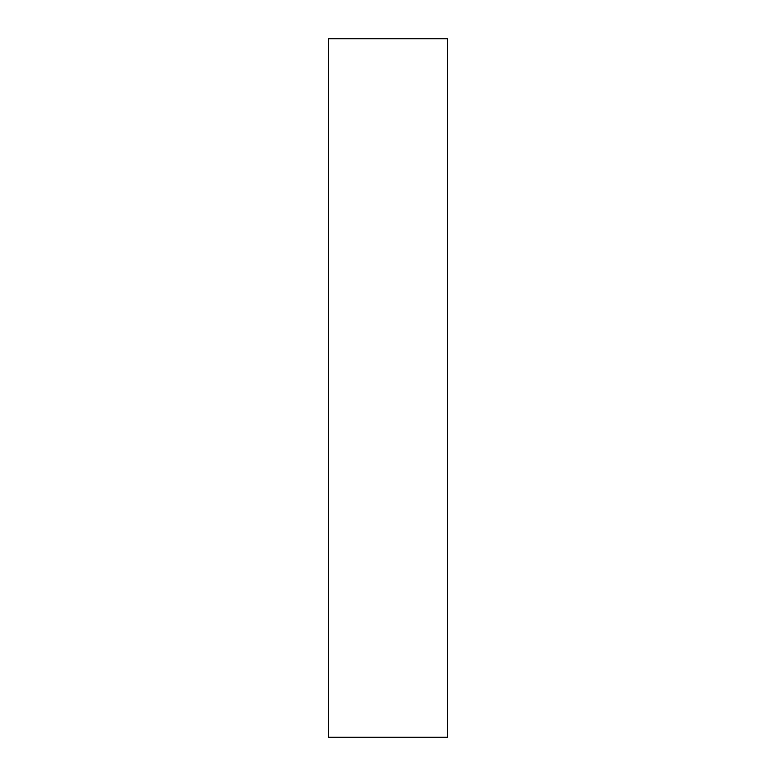 <?xml version="1.0" encoding="UTF-8"?>
<svg xmlns="http://www.w3.org/2000/svg" width="776" height="776" viewBox="0 0 776 776"><rect width="100%" height="100%" fill="white"/><g stroke="black" fill="none" stroke-linecap="round" stroke-linejoin="round"><path stroke-width="1.16" d="M447.577 38.8L328.423 38.8L328.423 737.2L447.577 737.2L447.577 38.8"/></g></svg>
